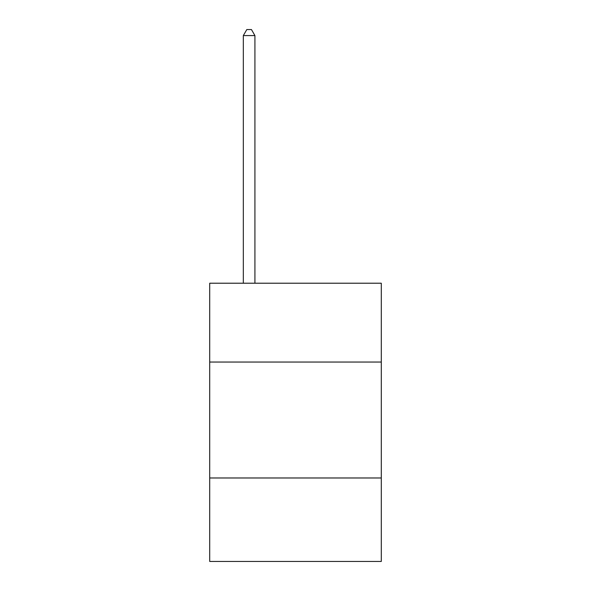 <?xml version="1.0" encoding="UTF-8"?>
<svg xmlns="http://www.w3.org/2000/svg" width="591" height="591" viewBox="0 0 591 591"><rect width="100%" height="100%" fill="white"/><g stroke="black" fill="none" stroke-linecap="round" stroke-linejoin="round"><path stroke-width="0.89" d="M381.291 362.047L381.291 283.215L209.709 283.215L209.709 362.047L381.291 362.047L381.291 561.45L209.709 561.45L209.709 362.047M381.291 477.979L209.709 477.979M254.92 283.215L254.92 35.578L243.329 35.578L243.329 283.215M243.329 35.578L246.809 29.55L251.448 29.55L254.92 35.578"/></g></svg>
